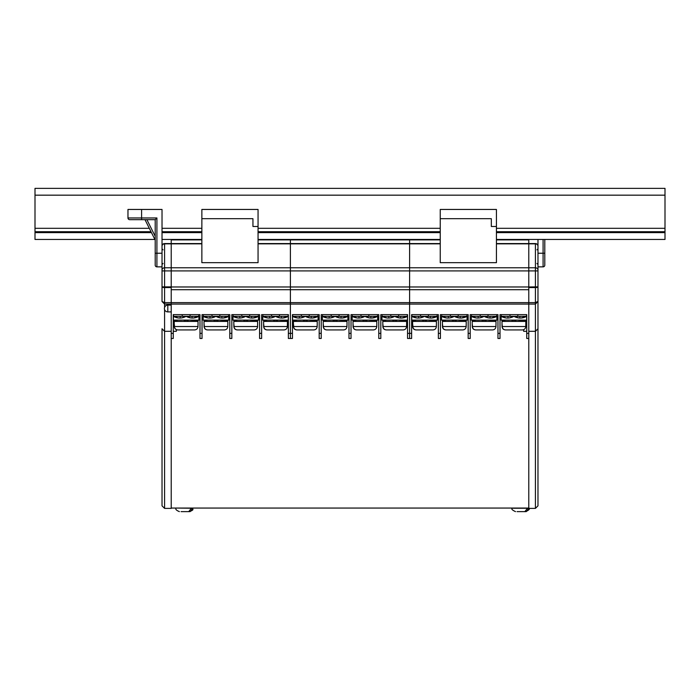 <?xml version="1.0" encoding="UTF-8"?>
<svg xmlns="http://www.w3.org/2000/svg" width="700" height="700" viewBox="0 0 700 700"><rect width="100%" height="100%" fill="white"/><g stroke="black" fill="none" stroke-linecap="round" stroke-linejoin="round"><path stroke-width="1.05" d="M409.596 239.453L409.596 302.601L528.78 302.601L528.78 304.071L535.421 304.071L535.421 287.551L528.78 287.551M528.78 287.017L528.78 304.071L409.596 304.071L409.596 302.601L409.596 304.071L171.22 304.071L171.22 302.601L290.404 302.601L290.404 304.071L290.404 302.601L409.596 302.601L409.596 289.704L528.78 289.704L528.78 302.601L535.421 302.601L537.976 301.429L537.976 505.846L535.421 508.392L535.421 304.071L537.976 301.516L535.421 304.071M258.055 239.89L409.596 239.89L409.596 243.574L440.248 243.574M496.431 243.574L528.78 243.574L528.78 286.974L535.421 286.877L535.421 243.574L528.78 243.574L528.78 286.877M440.248 218.68L440.248 209.449L496.431 209.449L496.431 262.675L440.248 262.675L440.248 218.68L491.321 218.68L491.321 226.476L491.321 218.68M496.431 239.89L528.78 239.89L528.78 243.574M409.596 239.89L440.248 239.89M528.78 239.453L528.78 239.89M491.321 226.476L496.431 226.476M171.22 287.017L171.22 304.071L164.579 304.071L164.579 307.431M258.055 243.574L290.404 243.574L290.404 302.601L290.404 289.704L409.596 289.704L409.596 286.974L528.78 286.974M171.22 239.453L171.22 243.574L201.862 243.574M201.862 218.68L201.862 209.449L258.055 209.449L258.055 262.675L201.862 262.675L201.862 218.68L252.945 218.68L252.945 226.476L252.945 218.68M162.024 301.429L162.024 286.877L162.024 301.516L164.579 302.601L171.22 302.601L171.22 289.704L290.404 289.704L290.404 286.974L409.596 286.974L409.596 270.909L537.976 270.909L537.976 265.361M171.22 243.574L164.579 243.574L164.579 286.877L171.22 286.877L171.22 243.574L171.22 286.974L290.404 286.974L290.404 270.909L409.596 270.909L409.596 267.776L535.421 267.776A2.555 2.354 180 0 1 537.976 270.13L537.976 301.429M290.404 239.453L290.404 270.909L162.024 270.909L162.024 246.19A2.555 2.354 -0 0 1 164.579 243.845L201.862 243.845M171.22 239.89L201.862 239.89M252.945 226.476L258.055 226.476M290.404 239.89L290.404 243.574L409.596 243.574L409.596 267.776L164.579 267.776A2.555 2.354 -0 0 0 162.024 270.13M528.78 338.467L526.741 338.467L526.741 333.358L528.78 333.358L528.78 508.392L535.421 508.392L537.976 505.846M523.679 329.665L523.679 331.319L526.741 331.319M528.78 331.319L535.421 331.319L537.976 328.764L535.421 331.319M523.679 317.581L523.679 316.33M535.421 243.574A2.555 2.555 0 0 1 537.976 246.12A2.555 2.555 0 0 0 535.421 243.574A2.555 2.555 0 0 1 537.976 246.12L537.976 270.13M171.22 331.319L164.579 331.319L162.024 328.764L162.024 505.846L164.579 508.392L171.22 508.392L171.22 304.071M176.321 329.648L176.321 331.319L173.259 331.319M176.321 316.33L176.321 317.572M171.22 287.551L164.579 287.551L164.579 286.877L162.024 286.877L162.024 270.909M162.024 246.12A2.555 2.555 0 0 1 164.579 243.574M162.024 505.846L164.579 508.392L164.579 331.319L162.024 328.764M162.024 301.516L164.579 304.071L162.024 301.516M171.22 508.06L528.78 508.06M440.414 338.467L438.366 338.467L438.366 333.358L440.414 333.358L440.414 338.467M470.207 338.467L468.169 338.467L468.169 333.358L470.207 333.358L470.207 338.467M500.01 338.467L497.963 338.467L497.963 333.358L500.01 333.358L500.01 338.467M528.78 333.358L528.78 304.071M409.596 333.358L409.596 304.071L409.596 338.467L409.596 333.358L411.635 333.358L411.635 338.467L407.549 338.467L407.549 333.358L409.596 333.358M438.366 333.358L438.366 314.632L411.635 314.632L411.635 333.358M468.169 333.358L468.169 314.632L440.414 314.632L440.414 333.358M497.963 333.358L497.963 314.632L470.207 314.632L470.207 333.358M526.741 333.358L526.741 314.632L500.01 314.632L500.01 333.358M501.305 314.632L501.305 316.33L526.505 316.33L526.505 314.632M509.985 316.33L509.985 314.632M517.816 314.632L517.816 316.33M504.175 317.599L501.13 316.33A12.766 12.766 0 0 0 513.905 316.33L518.63 317.931M512.015 320.81L513.905 320.136L515.795 320.81M524.108 320.994L526.671 320.136C521.22 321.738 521.141 321.755 526.671 320.136L526.671 316.33L521.019 318.019L526.671 316.33A12.766 12.766 0 0 1 513.905 316.33L509.889 317.817M518.28 321.326L523.959 321.029M501.13 316.33L506.135 317.966L501.13 316.33L506.135 317.966L501.13 316.33L501.13 320.136C506.581 321.738 506.66 321.755 501.13 320.136L504.866 321.23M503.834 321.02L505.689 321.344M504.088 317.572L505.347 317.852M505.741 317.914L506.625 318.01M523.6 317.608L522.454 317.852M522.988 321.221L526.671 320.136L501.13 320.101L503.755 321.002M509.801 317.835L509.171 317.931M505.96 321.37L509.302 321.352M526.671 320.136L522.944 321.23M504.814 321.221L501.13 320.136M502.198 324.835L502.198 326.533L525.77 326.533L525.822 321.422L501.988 321.422L502.04 326.533C502.25 328.615 503.396 329.752 505.488 329.936L508.191 329.936M525.77 326.533C525.551 328.615 524.405 329.752 522.314 329.936L505.654 329.936C503.571 329.752 502.416 328.615 502.198 326.533M515.918 329.936L522.156 329.936M472.404 324.835L472.404 326.533L495.968 326.533L496.02 321.422L472.185 321.422L472.238 326.533C472.456 328.615 473.602 329.752 475.694 329.936L478.398 329.936M482.09 329.936L485.564 329.936M495.968 326.533C495.758 328.615 494.602 329.752 492.52 329.936L475.851 329.936C473.769 329.752 472.623 328.615 472.404 326.533M486.124 329.936L492.354 329.936M442.61 324.835L442.61 326.533L466.174 326.533L466.226 321.422L442.391 321.422L442.444 326.533C442.654 328.615 443.809 329.752 445.891 329.936L452.366 329.936M452.296 329.936L455.761 329.936M466.174 326.533C465.964 328.615 464.809 329.752 462.718 329.936L446.058 329.936C443.975 329.752 442.82 328.615 442.61 326.533M412.808 324.835L412.808 326.533L436.371 326.533L436.433 321.422L412.589 321.422L412.65 326.533C412.86 328.615 414.006 329.752 416.098 329.936L418.801 329.936M436.371 326.533C436.161 328.615 435.015 329.752 432.924 329.936L416.264 329.936C414.172 329.752 413.026 328.615 412.808 326.533M474.381 317.599L471.336 316.33A12.766 12.766 0 0 0 484.102 316.33L488.827 317.931M482.221 320.81L484.102 320.136L486.001 320.81M494.305 320.994L496.877 320.136C491.426 321.738 491.339 321.755 496.877 320.136L496.877 316.33L491.225 318.019L496.877 316.33A12.766 12.766 0 0 1 484.102 316.33L480.095 317.817M488.486 321.326L494.165 321.029M475.554 317.852L471.336 316.33L476.341 317.966L471.336 316.33L476.341 317.966L471.336 316.33L471.336 320.136C476.787 321.738 476.866 321.755 471.336 320.136L473.979 321.011M474.031 321.02L475.895 321.344M475.948 317.914L476.823 318.01M493.798 317.608L492.66 317.852M493.194 321.221L496.877 320.136L471.336 320.101L475.064 321.23M478.293 318.027L479.106 317.966M479.999 317.835L479.377 317.931M476.166 321.37L479.509 321.352M496.877 320.136L493.141 321.23M475.02 321.221L471.336 320.136M444.588 317.599L441.534 316.33A12.766 12.766 0 0 0 454.309 316.33L459.034 317.931M452.419 320.81L454.309 320.136L456.199 320.81M464.511 320.994L467.075 320.136C461.633 321.738 461.545 321.755 467.075 320.136L467.075 316.33L461.423 318.019L467.075 316.33A12.766 12.766 0 0 1 454.309 316.33L450.301 317.817M458.692 321.326L464.371 321.029M441.534 316.33L446.539 317.966L441.534 316.33L446.539 317.966L441.534 316.33L441.534 320.136C446.985 321.738 447.072 321.755 441.534 320.136L444.185 321.011M444.238 321.02L446.092 321.344M444.491 317.572L445.751 317.852M446.145 317.914L447.029 318.01M464.004 317.608L462.866 317.852M463.4 321.221L467.075 320.136L441.534 320.101L445.27 321.23M450.205 317.835L449.584 317.931M446.373 321.37L449.715 321.352M467.075 320.136L463.347 321.23M445.217 321.221L441.534 320.136M414.785 317.599L411.74 316.33A12.766 12.766 0 0 0 424.506 316.33L429.24 317.931M422.625 320.81L424.506 320.136L426.405 320.81M434.717 320.994L437.281 320.136C431.83 321.738 431.751 321.755 437.281 320.136L437.281 316.33L431.629 318.019L437.281 316.33A12.766 12.766 0 0 1 424.506 316.33L420.499 317.817M428.89 321.326L434.569 321.029M415.957 317.852L411.74 316.33L416.745 317.966L411.74 316.33L416.745 317.966L411.74 316.33L411.74 320.136C417.191 321.738 417.27 321.755 411.74 320.136L414.391 321.011M414.435 321.02L416.299 321.344M416.351 317.914L417.226 318.01M434.21 317.608L433.064 317.852M433.598 321.221L437.281 320.136L411.74 320.101L415.476 321.23M418.696 318.027L419.51 317.966M420.402 317.835L419.781 317.931M416.57 321.37L419.912 321.352M437.281 320.136L433.545 321.23M415.424 321.221L411.74 320.136M471.502 314.632L471.502 316.33L496.702 316.33L496.702 314.632M480.191 316.33L480.191 314.632M488.023 314.632L488.023 316.33M441.709 314.632L441.709 316.33L466.909 316.33L466.909 314.632M450.389 316.33L450.389 314.632M458.22 314.632L458.22 316.33M411.906 314.632L411.906 316.33L437.106 316.33L437.106 314.632M420.595 316.33L420.595 314.632M428.426 314.632L428.426 316.33M321.221 338.467L319.183 338.467L319.183 333.358L321.221 333.358L321.221 338.467M351.024 338.467L348.976 338.467L348.976 333.358L351.024 333.358L351.024 338.467M380.817 338.467L378.779 338.467L378.779 333.358L380.817 333.358L380.817 338.467M290.404 333.358L290.404 304.071L290.404 338.467L290.404 333.358L292.451 333.358L292.451 338.467L288.365 338.467L288.365 333.358L290.404 333.358M319.183 333.358L319.183 314.632L292.451 314.632L292.451 333.358M348.976 333.358L348.976 314.632L321.221 314.632L321.221 333.358M378.779 333.358L378.779 314.632L351.024 314.632L351.024 333.358M407.549 333.358L407.549 314.632L380.817 314.632L380.817 333.358M382.113 314.632L382.113 316.33L407.312 316.33L407.312 314.632M390.793 316.33L390.793 314.632M398.632 314.632L398.632 316.33M384.991 317.599L381.946 316.33A12.766 12.766 0 0 0 394.713 316.33L399.438 317.931M392.831 320.81L394.713 320.136L396.611 320.81M404.915 320.994L407.488 320.136C402.036 321.738 401.949 321.755 407.488 320.136L407.488 316.33L401.826 318.019L407.488 316.33A12.766 12.766 0 0 1 394.713 316.33L390.705 317.817M399.096 321.326L404.775 321.029M381.946 316.33L386.942 317.966L381.946 316.33L386.942 317.966L381.946 316.33L381.946 320.136C387.389 321.738 387.476 321.755 381.946 320.136L384.589 321.011M384.641 321.02L386.496 321.344M384.904 317.572L386.155 317.852M386.549 317.914L387.433 318.01M404.408 317.608L403.27 317.852M403.804 321.221L407.488 320.136L381.946 320.101L385.674 321.23M390.609 317.835L389.988 317.931M386.776 321.37L390.119 321.352M407.488 320.136L403.751 321.23M385.621 321.221L381.946 320.136M383.014 324.835L383.014 326.533L406.578 326.533L406.63 321.422L382.795 321.422L382.848 326.533C383.058 328.615 384.213 329.752 386.304 329.936L389.007 329.936M392.7 329.936L396.095 329.936M406.578 326.533C406.368 328.615 405.213 329.752 403.13 329.936L386.461 329.936C384.379 329.752 383.224 328.615 383.014 326.533M353.211 324.835L353.211 326.533L376.784 326.533L376.836 321.422L352.993 321.422L353.054 326.533C353.264 328.615 354.41 329.752 356.501 329.936L362.976 329.936M362.898 329.936L366.371 329.936M376.784 326.533C376.565 328.615 375.419 329.752 373.328 329.936L356.668 329.936C354.576 329.752 353.43 328.615 353.211 326.533M370.624 329.936L373.17 329.936M323.418 324.835L323.418 326.533L346.981 326.533L347.034 321.422L323.199 321.422L323.251 326.533C323.47 328.615 324.616 329.752 326.707 329.936L333.174 329.936M346.981 326.533C346.771 328.615 345.616 329.752 343.534 329.936L326.865 329.936C324.783 329.752 323.636 328.615 323.418 326.533M340.83 329.936L343.368 329.936M293.615 324.835L293.615 326.533L317.188 326.533L317.24 321.422L293.405 321.422L293.457 326.533C293.668 328.615 294.822 329.752 296.905 329.936L303.38 329.936M317.188 326.533C316.977 328.615 315.822 329.752 313.731 329.936L297.071 329.936C294.989 329.752 293.834 328.615 293.615 326.533M311.027 329.936L313.574 329.936M303.301 329.936L304.999 329.936M355.189 317.599L352.144 316.33A12.766 12.766 0 0 0 364.919 316.33L369.075 317.844M363.029 320.81L364.919 320.136L366.809 320.81M375.121 320.994L377.685 320.136C372.234 321.738 372.155 321.755 377.685 320.136L377.685 316.33L372.033 318.019L377.685 316.33A12.766 12.766 0 0 1 364.919 316.33L360.902 317.817M369.294 321.326L374.973 321.029M356.361 317.852L352.144 316.33L357.149 317.966L352.144 316.33L357.149 317.966L352.144 316.33L352.144 320.136C357.595 321.738 357.674 321.755 352.144 320.136L354.795 321.011M354.848 321.02L356.703 321.344M356.755 317.914L357.639 318.01M374.614 317.608L373.467 317.852M374.001 321.221L377.685 320.136L352.144 320.101L355.88 321.23M359.1 318.027L359.914 317.966M369.644 317.931L369.049 317.844M360.815 317.835L360.185 317.931M356.974 321.37L360.316 321.352M377.685 320.136L373.957 321.23M355.828 321.221L352.144 320.136M325.395 317.599L322.35 316.33A12.766 12.766 0 0 0 335.116 316.33L339.273 317.844M333.235 320.81L335.116 320.136L337.015 320.81M345.319 320.994L347.891 320.136C342.44 321.738 342.352 321.755 347.891 320.136L347.891 316.33L342.239 318.019L347.891 316.33A12.766 12.766 0 0 1 335.116 316.33L331.109 317.817M339.5 321.326L345.179 321.029M322.35 316.33L327.355 317.966L322.35 316.33L327.355 317.966L322.35 316.33L322.35 320.136C327.801 321.738 327.88 321.755 322.35 320.136L326.078 321.23M325.045 321.02L326.9 321.344M325.308 317.572L326.567 317.852M326.961 317.914L327.836 318.01M344.811 317.608L343.674 317.852M344.207 321.221L347.891 320.136L322.35 320.101L324.966 321.002M339.841 317.931L339.255 317.844M331.012 317.835L330.391 317.931M327.18 321.37L330.523 321.352M347.891 320.136L344.155 321.23M326.034 321.221L322.35 320.136M295.601 317.599L292.547 316.33A12.766 12.766 0 0 0 305.322 316.33L309.479 317.844M303.433 320.81L305.322 320.136L307.213 320.81M315.525 320.994L318.089 320.136C312.646 321.738 312.559 321.755 318.089 320.136L318.089 316.33L312.436 318.019L318.089 316.33A12.766 12.766 0 0 1 305.322 316.33L301.315 317.817M309.706 321.326L315.385 321.029M296.765 317.852L292.547 316.33L297.553 317.966L292.547 316.33L297.553 317.966L292.547 316.33L292.547 320.136C297.999 321.738 298.086 321.755 292.547 320.136L296.284 321.23M295.251 321.02L297.106 321.344M297.159 317.914L298.043 318.01M315.017 317.608L313.88 317.852M314.414 321.221L318.089 320.136L292.547 320.101L295.172 321.002M299.504 318.027L300.326 317.966M310.047 317.931L309.453 317.844M301.219 317.835L300.598 317.931M297.377 321.37L300.729 321.352M318.089 320.136L314.361 321.23M296.231 321.221L292.547 320.136M352.319 314.632L352.319 316.33L377.519 316.33L377.519 314.632M360.999 316.33L360.999 314.632M368.83 314.632L368.83 316.33M322.516 314.632L322.516 316.33L347.716 316.33L347.716 314.632M331.205 316.33L331.205 314.632M339.036 314.632L339.036 316.33M292.723 314.632L292.723 316.33L317.922 316.33L317.922 314.632M301.402 316.33L301.402 314.632M309.234 314.632L309.234 316.33M202.037 338.467L199.99 338.467L199.99 333.358L202.037 333.358L202.037 338.467M231.831 338.467L229.793 338.467L229.793 333.358L231.831 333.358L231.831 338.467M261.634 338.467L259.586 338.467L259.586 333.358L261.634 333.358L261.634 338.467M199.99 333.358L199.99 314.632L173.259 314.632L173.259 338.467L171.22 338.467M229.793 333.358L229.793 314.632L202.037 314.632L202.037 333.358M259.586 333.358L259.586 314.632L231.831 314.632L231.831 333.358M288.365 333.358L288.365 314.632L261.634 314.632L261.634 333.358M262.92 314.632L262.92 316.33L288.12 316.33L288.12 314.632M271.609 316.33L271.609 314.632M279.44 314.632L279.44 316.33M265.799 317.599L262.754 316.33A12.766 12.766 0 0 0 275.52 316.33L279.685 317.844M273.639 320.81L275.52 320.136L277.419 320.81M285.731 320.994L288.295 320.136C282.844 321.738 282.765 321.755 288.295 320.136L288.295 316.33L282.642 318.019L288.295 316.33A12.766 12.766 0 0 1 275.52 316.33L271.512 317.817M279.904 321.326L285.582 321.029M262.754 316.33L267.759 317.966L262.754 316.33L267.759 317.966L262.754 316.33L262.754 320.136C268.205 321.738 268.284 321.755 262.754 320.136L266.49 321.23M265.449 321.02L267.312 321.344M265.711 317.572L266.971 317.852M267.365 317.914L268.24 318.01M285.224 317.608L284.078 317.852M284.611 321.221L288.295 320.136L262.754 320.101L265.37 321.002M280.254 317.931L279.659 317.844M271.416 317.835L270.795 317.931M267.584 321.37L270.926 321.352M288.295 320.136L285.679 321.002M285.661 321.002L284.559 321.23M266.438 321.221L262.754 320.136M263.821 324.835L263.821 326.533L287.385 326.533L287.446 321.422L263.602 321.422L263.655 326.533C263.874 328.615 265.02 329.752 267.111 329.936L273.586 329.936M275.196 329.936L276.981 329.936M287.385 326.533C287.175 328.615 286.029 329.752 283.938 329.936L267.269 329.936C265.186 329.752 264.04 328.615 263.821 326.533M277.463 329.936L283.771 329.936M234.027 324.835L234.027 326.533L257.591 326.533L257.644 321.422L233.809 321.422L233.861 326.533C234.071 328.615 235.226 329.752 237.318 329.936L243.784 329.936M257.591 326.533C257.381 328.615 256.226 329.752 254.144 329.936L237.475 329.936C235.392 329.752 234.237 328.615 234.027 326.533M251.44 329.936L253.977 329.936M204.225 324.835L204.225 326.533L227.797 326.533L227.85 321.422L204.006 321.422L204.067 326.533C204.278 328.615 205.424 329.752 207.515 329.936L213.981 329.936M213.911 329.936L217.385 329.936M227.797 326.533C227.579 328.615 226.432 329.752 224.341 329.936L207.681 329.936C205.59 329.752 204.444 328.615 204.225 326.533M221.638 329.936L224.184 329.936M174.431 324.835L174.431 326.533L197.995 326.533L198.048 321.422L174.213 321.422L174.265 326.533C174.484 328.615 175.63 329.752 177.721 329.936L184.188 329.936M184.117 329.936L187.591 329.936M197.995 326.533C197.785 328.615 196.63 329.752 194.548 329.936L177.879 329.936C175.796 329.752 174.65 328.615 174.431 326.533M236.005 317.599L232.96 316.33A12.766 12.766 0 0 0 245.726 316.33L249.882 317.844M243.845 320.81L245.726 320.136L247.625 320.81M255.929 320.994L258.493 320.136C253.05 321.738 252.963 321.755 258.493 320.136L258.493 316.33L252.84 318.019L258.493 316.33A12.766 12.766 0 0 1 245.726 316.33L241.719 317.817M250.11 321.326L255.789 321.029M237.169 317.852L232.96 316.33L237.956 317.966L232.96 316.33L237.956 317.966L232.96 316.33L232.96 320.136C238.402 321.738 238.49 321.755 232.96 320.136L236.688 321.23M235.655 321.02L237.51 321.344M237.562 317.914L238.446 318.01M255.421 317.608L254.284 317.852M254.818 321.221L258.493 320.136L232.96 320.101L235.576 321.002M239.916 318.027L240.73 317.966M250.451 317.931L249.865 317.844M241.623 317.835L241.001 317.931M237.79 321.37L241.132 321.352M258.493 320.136L255.876 321.002M255.868 321.002L254.765 321.23M236.635 321.221L232.96 320.136M206.202 317.599L203.157 316.33A12.766 12.766 0 0 0 215.933 316.33L220.089 317.844M214.043 320.81L215.933 320.136L217.822 320.81M226.135 320.994L228.699 320.136C223.248 321.738 223.169 321.755 228.699 320.136L228.699 316.33L223.046 318.019L228.699 316.33A12.766 12.766 0 0 1 215.933 316.33L211.916 317.817M220.308 321.326L225.986 321.029M203.157 316.33L208.162 317.966L203.157 316.33L208.162 317.966L203.157 316.33L203.157 320.136C208.609 321.738 208.688 321.755 203.157 320.136L206.894 321.23M205.861 321.02L207.716 321.344M206.115 317.572L207.375 317.852M207.769 317.914L208.644 318.01M225.627 317.608L224.481 317.852M225.015 321.221L228.699 320.136L203.157 320.101L205.774 321.002M220.657 317.931L220.062 317.844M211.829 317.835L211.199 317.931M207.987 321.37L211.33 321.352M228.699 320.136L226.082 321.002M226.074 321.002L224.971 321.23M206.841 321.221L203.157 320.136M176.409 317.599L173.364 316.33A12.766 12.766 0 0 0 186.13 316.33L190.855 317.931M184.249 320.81L186.13 320.136L188.029 320.81M196.332 320.994L198.905 320.136C193.454 321.738 193.366 321.755 198.905 320.136L198.905 316.33L193.252 318.019L198.905 316.33A12.766 12.766 0 0 1 186.13 316.33L182.123 317.817M190.514 321.326L196.192 321.029M177.581 317.852L173.364 316.33L178.369 317.966L173.364 316.33L178.369 317.966L173.364 316.33L173.364 320.136C178.815 321.738 178.894 321.755 173.364 320.136L177.091 321.23M176.059 321.02L177.914 321.344M177.975 317.914L178.85 318.01M195.825 317.608L194.688 317.852M195.221 321.221L198.905 320.136L173.364 320.101L175.98 321.002M180.32 318.027L181.134 317.966M182.026 317.835L181.405 317.931M178.194 321.37L181.536 321.352M198.905 320.136L195.169 321.23M177.039 321.221L173.364 320.136M233.126 314.632L233.126 316.33L258.326 316.33L258.326 314.632M241.806 316.33L241.806 314.632M249.646 314.632L249.646 316.33M203.332 314.632L203.332 316.33L228.532 316.33L228.532 314.632M212.013 316.33L212.013 314.632M219.844 314.632L219.844 316.33M173.53 314.632L173.53 316.33L198.73 316.33L198.73 314.632M182.219 316.33L182.219 314.632M190.05 314.632L190.05 316.33M496.431 228.314L665 228.314L665 231.718L496.431 231.718M149.319 228.314L35 228.314L35 231.718L151.025 231.718M162.024 231.718L201.862 231.718M258.055 231.718L440.248 231.718M162.024 228.314L201.862 228.314M258.055 228.314L440.248 228.314M665 228.314L665 188.37L35 188.37L35 228.314M496.431 239.453L665 239.453L665 231.718M154.884 239.453L35 239.453L35 231.718M440.248 239.453L258.055 239.453M201.862 239.453L162.024 239.453M528.78 508.226L527.45 508.226L524.939 511.551L524.195 511.63L525.7 511.63C528.859 510.186 529.988 509.058 529.121 508.226C529.988 509.058 528.859 510.186 525.718 511.63L517.79 511.63M524.029 511.63L521.106 511.63M517.029 511.63L520.117 511.63M512.094 508.06L512.094 508.226C511.219 509.023 512.347 510.16 515.506 511.63L515.515 511.63C512.365 510.186 511.227 509.058 512.094 508.226L527.45 508.226M525.7 511.63L526.383 511.551L528.885 508.226M189.586 511.63L190.269 511.551L192.78 508.226L191.336 508.226L188.825 511.551L188.081 511.63L189.586 511.63L181.676 511.63M187.915 511.63L184.992 511.63M181.081 511.63L184.004 511.63M544.793 239.453L544.793 265.16A1.706 1.706 0 0 1 543.086 266.866L537.976 266.866M537.976 239.453L537.976 253.243L543.086 253.243L543.086 239.453M545.116 239.453L544.793 240.1M155.207 219.66L156.914 217.963L156.914 253.243L155.207 253.243L155.207 219.66L129.666 219.66A1.706 1.706 0 0 1 127.969 217.963L127.969 209.449L162.024 209.449L162.024 253.243L156.914 253.243L156.914 266.866A1.706 1.706 0 0 1 155.207 265.16L155.207 253.243L155.207 265.16M162.024 266.866L156.914 266.866M155.207 240.1L144.996 219.66M258.055 243.845L440.248 243.845M496.431 243.845L535.421 243.845A2.555 2.354 180 0 1 537.976 246.19M535.421 286.877L537.976 286.877A2.555 0.674 180 0 1 535.421 287.551L535.421 286.877M162.024 286.877A2.555 0.674 -0 0 0 164.579 287.551L164.579 304.071M164.579 309.566L164.579 331.319M167.808 311.902A3.404 3.404 0 0 1 164.404 308.499A3.404 3.404 0 0 1 167.808 305.095L167.808 311.902L171.22 311.902M171.22 333.358L173.259 333.358M665 195.169L35 195.169M665 232.627L496.431 232.627M440.248 232.627L258.055 232.627M201.862 232.627L162.024 232.627M151.48 232.627L35 232.627M175.98 508.06L191.336 508.226M192.78 508.226L193.008 508.226C191.914 509.442 195.081 509.311 189.604 511.63C195.081 509.311 191.914 509.442 193.008 508.226L193.008 508.06M544.793 265.16A1.706 1.706 0 0 1 543.086 266.866L543.086 253.243L544.793 253.243M141.593 209.449L141.593 217.963L156.914 217.963M127.969 217.963L141.593 217.963L141.593 219.66M146.895 219.66L155.207 236.294M536.952 263.454L537.976 264.477L536.952 263.454M536.952 249.839L537.976 248.815L536.952 249.839M163.048 263.454L162.024 264.477M163.048 249.839L162.024 248.815L163.048 249.839M519.864 316.33L519.864 318.036M507.946 316.33L507.946 318.036M490.061 316.33L490.061 318.036M478.144 316.33L478.144 318.036M460.267 316.33L460.267 318.036M448.35 316.33L448.35 318.036M430.474 316.33L430.474 318.036M418.547 316.33L418.547 318.036M400.671 316.33L400.671 318.036M388.754 316.33L388.754 318.036M370.877 316.33L370.877 318.036M358.96 316.33L358.96 318.036M341.075 316.33L341.075 318.036M329.158 316.33L329.158 318.036M311.281 316.33L311.281 318.036M299.364 316.33L299.364 318.036M167.808 305.095L171.22 305.095M281.488 316.33L281.488 318.036M269.561 316.33L269.561 318.036M251.685 316.33L251.685 318.036M239.767 316.33L239.767 318.036M221.891 316.33L221.891 318.036M209.974 316.33L209.974 318.036M192.089 316.33L192.089 318.036M180.171 316.33L180.171 318.036M175.98 508.226C175.306 509.294 176.444 510.423 179.393 511.63C176.444 510.423 175.306 509.294 175.98 508.226"/></g></svg>
